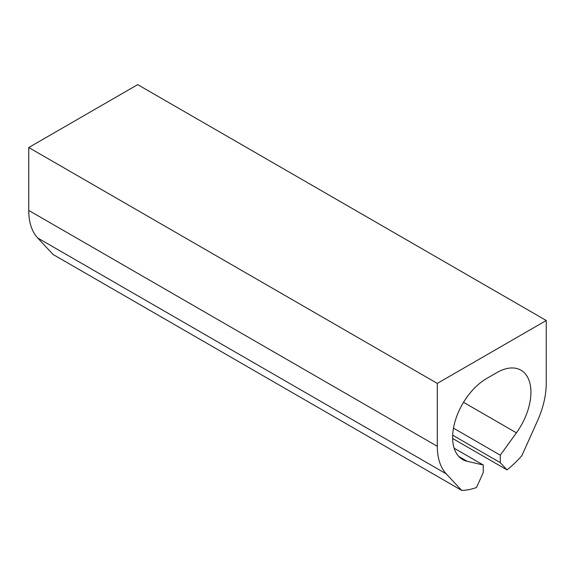 <?xml version="1.0" encoding="UTF-8"?>
<svg xmlns="http://www.w3.org/2000/svg" width="575" height="575" viewBox="0 0 575 575"><rect width="100%" height="100%" fill="white"/><g stroke="black" fill="none" stroke-linecap="round" stroke-linejoin="round"><path stroke-width="0.86" d="M500.286 455.177L500.286 462.674L507.013 469.876A79.443 45.871 -60 0 0 521.899 455.594L537.323 421.252A69.812 40.307 -60 0 0 546.25 383.403L546.25 320.498L437.302 383.403L437.302 446.301A69.812 40.307 -60 0 0 446.229 473.843L461.653 490.374A79.443 45.871 -60 0 0 476.538 487.471L483.266 472.499L483.266 465.003L467.144 461.279A48.149 27.801 -60 0 1 462.595 459.497A48.149 27.801 -60 0 1 455.213 420.914A48.149 27.801 -60 0 1 486.673 378.487L496.886 372.593A48.149 27.801 -60 0 1 520.957 370.207A48.149 27.801 -60 0 1 516.415 432.831L500.286 455.177L453.488 428.159M446.229 473.843L37.677 237.971A69.812 40.307 -60 0 1 28.75 210.428L28.75 147.523L137.698 84.626L546.25 320.498M37.677 237.971L53.101 254.502L461.653 490.374M483.266 465.003L454.142 448.191M437.302 383.403L28.75 147.523M507.013 469.876L452.633 438.481M500.286 462.674L452.676 435.182M516.415 432.831L463.536 402.306M467.144 461.279L458.778 456.449M437.302 446.301L28.75 210.428"/></g></svg>

